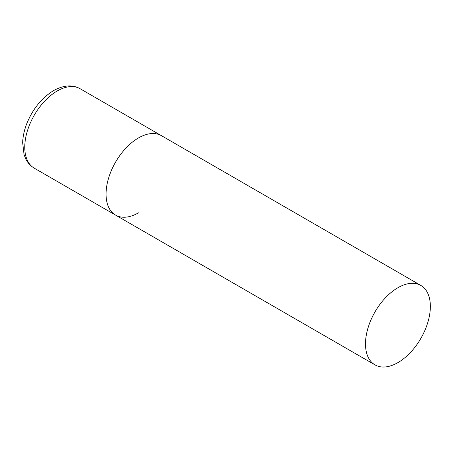 <?xml version="1.0" encoding="UTF-8"?>
<svg xmlns="http://www.w3.org/2000/svg" width="453" height="453" viewBox="0 0 453 453"><rect width="100%" height="100%" fill="white"/><g stroke="black" fill="none" stroke-linecap="round" stroke-linejoin="round"><path stroke-width="0.68" d="M138.488 212.825A45.861 26.478 -60 0 1 115.555 215.096A45.861 26.478 -60 0 1 108.527 178.346A45.861 26.478 -60 0 1 138.488 137.933A45.861 26.478 -60 0 1 161.421 135.662A45.861 26.478 120 0 0 126.076 147.944A45.861 26.478 120 0 0 106.059 194.099A45.861 26.478 120 0 0 115.555 215.096L34.269 168.165A45.861 26.478 -60 0 1 27.237 131.415A45.861 26.478 -60 0 1 57.197 90.996A45.861 26.478 -60 0 1 80.13 88.726C72.429 84.462 63.562 85.102 53.528 90.634C41.365 98.154 32.316 109.496 26.393 124.66C24.128 130.787 22.882 136.749 22.65 142.559L24.026 154.479L25.713 158.816C27.707 162.859 30.555 165.974 34.269 168.165M430.35 306.438A45.861 26.478 120 0 0 420.854 285.441A45.861 26.478 120 0 0 385.509 297.729A45.861 26.478 120 0 0 365.492 343.884A45.861 26.478 120 0 0 374.988 364.875A45.861 26.478 120 0 0 410.333 352.593A45.861 26.478 120 0 0 430.35 306.438M420.854 285.441L80.13 88.726M115.555 215.096L374.988 364.875"/></g></svg>

